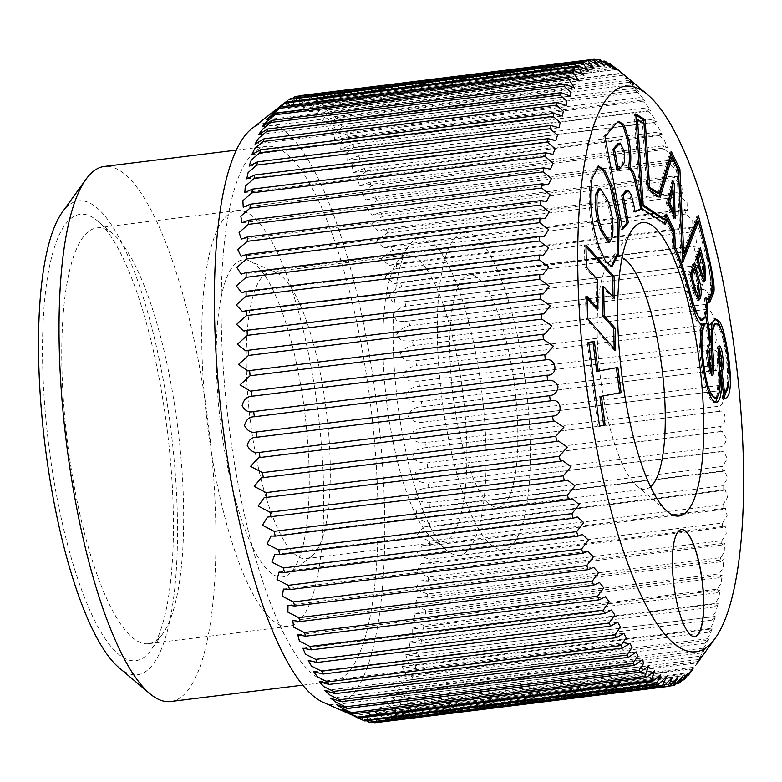 <?xml version="1.0" encoding="UTF-8"?>
<svg xmlns="http://www.w3.org/2000/svg" width="782" height="782" viewBox="0 0 782 782"><rect width="100%" height="100%" fill="white"/><g stroke="black" fill="none" stroke-linecap="round" stroke-linejoin="round"><path stroke-width="0.59" stroke-dasharray="3.91 2.93" d="M681.376 529.57A53.919 14.32 82.9 0 0 681.298 529.58A53.919 14.32 82.9 0 0 673.83 585.689A53.919 14.32 82.9 0 0 694.553 636.587A53.919 14.32 82.9 0 0 694.631 636.577M594.506 59.285L301.187 95.619L294.169 101.406L291.442 104.876L305.332 95.873L595.337 59.95M600.087 59.803L306.769 96.137L299.213 102.462L297.15 105.883L311.021 97.388L601.993 61.348M605.806 61.661L312.487 97.994L304.393 104.856L303.045 108.219L316.818 100.243L608.767 64.085M611.632 64.847L318.313 101.181L315.332 103.468L309.086 111.885L322.712 104.417L615.6 68.142M328.665 109.9L621.983 73.567L627.711 78.151L315.254 116.85L328.665 109.9A315.781 83.86 82.9 0 1 330.19 111.494L325.654 114.954L321.519 123.097L334.657 116.655L627.985 80.321L633.528 84.456L321.519 123.097M629.51 82.247L336.192 118.581L330.894 122.598L327.873 130.614L340.669 124.67L633.997 88.337L639.344 92.032L629.51 82.247A315.781 83.86 82.9 0 0 627.985 80.321C635.385 86.167 634.886 85.297 626.47 77.692L623.508 75.17A315.781 83.86 82.9 0 0 621.983 73.567C629.657 79.832 629.002 79.129 620.038 71.455L617.545 69.354A315.781 83.86 82.9 0 0 616.812 68.728M617.545 69.354L324.217 105.687L320.464 108.561L315.254 116.85M635.522 90.575L342.203 126.909L336.152 131.474L334.266 139.343L346.67 133.898L639.989 97.574L645.121 100.839L639.363 93.908L635.522 90.575A315.781 83.86 82.9 0 0 633.997 88.337M641.514 100.116L348.185 136.439L341.411 141.532L340.678 149.264L352.623 144.308L645.952 107.984L650.849 110.849L645.746 103.84L641.514 100.116A315.781 83.86 82.9 0 0 639.989 97.574M647.457 110.819L354.138 147.143L346.651 152.744L347.091 160.339L358.527 155.862L651.846 119.529L656.489 122.012L652.071 114.915L647.457 110.819A315.781 83.86 82.9 0 0 645.952 107.984M653.332 122.637L360.013 158.971L351.841 165.061L353.464 172.499L364.334 168.492L657.652 132.158L662.031 134.279L658.297 127.104L653.332 122.637A315.781 83.86 82.9 0 0 651.846 119.529M659.118 135.54L365.79 171.874L356.954 178.423L359.769 185.715L370.023 182.147L663.351 145.814L667.437 147.602L664.387 140.34L659.118 135.54A315.781 83.86 82.9 0 0 657.652 132.158M664.778 149.45L371.46 185.784L361.988 192.773L365.976 199.928L375.585 196.781L668.903 160.447L672.696 161.923L670.34 154.572L664.778 149.45A315.781 83.86 82.9 0 0 663.351 145.814M670.291 164.318L376.973 200.651L366.905 208.041L372.085 215.06L380.981 212.323L674.299 175.989L677.789 177.191L676.107 169.743L670.291 164.318A315.781 83.86 82.9 0 0 668.903 160.447M675.648 180.085L382.32 216.419L371.694 224.19L378.048 231.061L386.191 228.706L679.509 192.372L682.686 193.32L681.679 185.793L675.648 180.085A315.781 83.86 82.9 0 0 674.299 175.989M680.809 196.673L387.481 233.007L376.328 241.12L383.845 247.845L391.195 245.861L684.514 209.527L687.358 210.25L687.026 202.636L680.809 196.673A315.781 83.86 82.9 0 0 679.509 192.372M685.755 214.014L392.437 250.348L380.785 258.774L389.446 265.362L395.966 263.72L689.294 227.386L691.787 227.904L692.119 220.211L685.755 214.014A315.781 83.86 82.9 0 0 684.514 209.527M690.467 232.039L397.148 268.373C392.095 269.858 388.058 272.762 385.057 277.072L394.842 283.524L400.501 282.194L693.82 245.871L695.97 246.222L696.948 238.442L690.467 232.039A315.781 83.86 82.9 0 0 689.294 227.386M694.934 250.66L401.606 286.994C396.249 288.353 392.085 291.334 389.113 295.938L392.398 301.754L399.983 302.253L699.88 265.098L701.474 257.249L694.934 250.66A315.781 83.86 82.9 0 0 693.82 245.871M699.118 269.81L405.799 306.143C400.159 307.336 395.878 310.386 392.945 315.293L397.031 321.021L404.871 321.47L703.487 284.482L705.706 276.554C703.732 272.595 701.542 270.347 699.118 269.81A315.781 83.86 82.9 0 0 698.082 264.893M703.018 289.399L409.69 325.732C403.747 326.739 399.367 329.848 396.542 335.048L401.371 340.688L409.475 341.099L706.801 304.266L709.597 296.27C707.73 292.038 705.54 289.751 703.018 289.399A315.781 83.86 82.9 0 0 702.05 284.374M415.75 360.727L709.792 324.383L415.75 360.727A315.781 83.86 82.9 0 1 416.552 365.898C409.954 366.484 405.408 369.661 402.925 375.438L409.123 380.863L417.744 381.245L712.461 344.735L417.744 381.235M712.803 349.974L419.475 386.298C412.534 386.65 407.94 389.847 405.702 395.887C409.397 401.146 414.636 403.043 421.439 401.577L714.758 365.243C717.612 365.018 719.078 362.291 719.157 357.061C717.759 351.998 715.638 349.632 712.803 349.974A315.781 83.86 82.9 0 0 712.089 344.764C715.119 344.774 716.537 342.057 716.341 336.612C714.758 331.822 712.598 329.466 709.87 329.564A315.781 83.86 82.9 0 0 709.069 324.393C712.304 324.686 713.673 321.998 713.155 316.319C711.405 311.813 709.225 309.486 706.605 309.349A315.781 83.86 82.9 0 0 705.716 304.237M706.605 309.349L413.287 345.683C407.021 346.485 402.544 349.632 399.876 355.126L405.408 360.658L413.776 361.049M714.777 365.243L421.439 401.577A315.781 83.86 82.9 0 1 422.055 406.806L715.383 370.473A315.781 83.86 82.9 0 0 714.758 365.243M423.746 422.094L717.074 385.761C719.753 385.311 721.258 382.584 721.591 377.579C720.408 372.203 718.335 369.837 715.383 370.473L422.055 406.806C414.753 406.914 410.12 410.11 408.175 416.405C412.046 421.351 417.236 423.248 423.746 422.094A315.781 83.86 82.9 0 1 424.274 427.314L414.499 429.963L410.345 436.884C414.323 441.527 419.445 443.414 425.691 442.563L719.02 406.229C721.532 405.575 723.067 402.857 723.624 398.077C722.695 392.427 720.691 390.062 717.602 390.98A315.781 83.86 82.9 0 0 717.074 385.761M423.629 447.949L720.339 411.195L423.629 447.939L415.643 450.393L412.192 457.255C416.239 461.576 421.263 463.452 427.265 462.876L720.584 426.552C722.949 425.711 724.503 423.013 725.256 418.478C724.611 412.534 722.676 410.188 719.45 411.42A315.781 83.86 82.9 0 0 719.02 406.229M720.926 431.693L424.137 468.223L416.405 470.647L413.717 477.411C417.793 481.429 422.7 483.286 428.448 482.973L721.766 446.639C723.995 445.623 725.559 442.974 726.468 438.673L722.138 431.322L720.926 431.693A315.781 83.86 82.9 0 0 720.584 426.552M722.011 451.703L424.264 488.222L416.796 490.627L414.91 497.284C418.947 501.008 423.727 502.826 429.25 502.738L722.568 466.414L727.27 458.594L723.546 451.165L722.011 451.703A315.781 83.86 82.9 0 0 721.766 446.639M722.705 471.39L429.386 507.714L424.02 507.85L416.806 510.255L415.76 516.775C419.758 520.206 424.382 521.985 429.65 522.112L722.979 485.778L727.651 478.144L724.562 470.637L722.705 471.39A315.781 83.86 82.9 0 0 722.568 466.414M723.018 490.646L429.689 526.97L423.404 527.019L416.278 535.817L429.67 541.007L722.988 504.673L727.602 497.254L725.168 489.649L723.018 490.646A315.781 83.86 82.9 0 0 722.979 485.778M722.93 509.395L429.611 545.728L422.417 545.66L416.444 554.311L429.289 559.326L722.607 523.002L727.143 515.827L725.373 508.144L722.93 509.395A315.781 83.86 82.9 0 0 722.988 504.673M722.451 527.567L429.132 563.9L421.068 563.675L416.268 572.18L428.516 577.008L721.845 540.675L726.253 533.783L725.168 526.012L722.451 527.567A315.781 83.86 82.9 0 0 722.607 523.002M721.581 545.074L428.262 581.397L419.377 581.026L415.75 589.364L427.363 593.978L720.681 557.644L724.953 551.056L724.562 543.207L721.581 545.074A315.781 83.86 82.9 0 0 721.845 540.675M720.33 561.838L427.001 598.171L417.314 597.585L414.89 605.767L425.819 610.146L719.137 573.812L723.242 567.576L723.546 559.629L720.33 561.838A315.781 83.86 82.9 0 0 720.681 557.644M718.687 577.8L425.359 614.124L414.9 613.293L413.698 621.338L423.903 625.453L717.221 589.12L721.131 583.255L722.128 575.229L718.687 577.8A315.781 83.86 82.9 0 0 719.137 573.812M716.674 592.873L423.355 629.207L412.163 628.112L412.163 635.991L421.615 639.842L714.934 603.509L718.619 598.034L720.31 589.941L716.674 592.873A315.781 83.86 82.9 0 0 717.221 589.12M714.298 607.018L420.97 643.351L409.103 641.944L410.306 649.686L418.966 653.234L712.285 616.91L715.726 611.856L718.111 603.675L714.298 607.018A315.781 83.86 82.9 0 0 714.934 603.509M711.561 620.155L418.233 656.489L405.731 654.759L408.136 662.344L415.975 665.59L709.294 629.256L712.47 624.652L715.54 616.382L711.561 620.155A315.781 83.86 82.9 0 0 712.285 616.91M708.482 632.227L415.154 668.561L402.065 666.489L405.643 673.928L412.652 676.841L705.97 640.507L708.854 636.372L712.598 628.024L708.482 632.227A315.781 83.86 82.9 0 0 709.294 629.256M705.071 643.195L411.752 679.529L398.116 677.075L402.867 684.377L408.996 686.948L702.324 650.614L709.313 638.532L705.071 643.195A315.781 83.86 82.9 0 0 705.97 640.507M701.346 652.999L408.018 689.333L393.913 686.488L399.788 693.644L405.047 695.872L698.375 659.539L705.677 647.877L701.346 652.999A315.781 83.86 82.9 0 0 702.324 650.614M389.465 694.68L701.728 656L697.319 661.611L404.001 697.945L389.465 694.68L396.445 701.698L400.814 703.556L694.133 667.222L696.019 664.592C702.754 654.847 703.194 653.85 697.319 661.611A315.781 83.86 82.9 0 0 698.375 659.539M697.329 663.097L693.008 668.981L399.69 705.315L384.803 701.62L392.838 708.502L396.298 709.988L689.626 673.654M687.515 675.198L395.115 711.424L379.925 707.27L381.88 710.359L391.538 715.129L684.866 678.796M681.738 680.135L390.296 716.234L374.871 711.61L377.55 714.592L386.552 718.961L679.881 682.627M675.716 683.742L385.252 719.723L369.651 714.621L373.014 717.485L381.352 721.463L674.68 685.13M622.13 257.63A117.075 31.085 82.9 0 0 616.812 256.652A117.075 31.085 82.9 0 0 608.865 262.195A117.075 31.085 82.9 0 0 600.576 378.478A117.075 31.085 82.9 0 0 636.538 485.573A117.075 31.085 82.9 0 0 645.59 489.014A117.075 31.085 82.9 0 0 650.516 486.775M514.439 385.448A117.075 31.085 82.9 0 0 469.425 274.902A117.075 31.085 82.9 0 0 453.198 396.738A117.075 31.085 82.9 0 0 498.212 507.274A117.075 31.085 82.9 0 0 514.439 385.448M525.621 383.385A159.821 42.443 82.9 0 0 464.176 232.489A159.821 42.443 82.9 0 0 442.016 398.8A159.821 42.443 82.9 0 0 503.461 549.697A159.821 42.443 82.9 0 0 525.621 383.385M481.409 388.859A159.821 42.443 82.9 0 0 419.954 237.963A159.821 42.443 82.9 0 0 409.113 245.528A159.821 42.443 82.9 0 0 397.794 404.274A159.821 42.443 82.9 0 0 446.884 550.469A159.821 42.443 82.9 0 0 459.249 555.171A159.821 42.443 82.9 0 0 481.409 388.859M462.641 391.43A144.416 38.347 82.9 0 0 407.109 255.069A144.416 38.347 82.9 0 0 397.315 261.911A144.416 38.347 82.9 0 0 387.09 405.359A144.416 38.347 82.9 0 0 431.449 537.469A144.416 38.347 82.9 0 0 442.612 541.711A144.416 38.347 82.9 0 0 462.641 391.43M326.045 408.351A144.416 38.347 82.9 0 0 276.799 273.065A144.416 38.347 82.9 0 0 270.513 271.989A144.416 38.347 82.9 0 0 250.494 422.28A144.416 38.347 82.9 0 0 306.026 558.631A144.416 38.347 82.9 0 0 311.852 556.061A144.416 38.347 82.9 0 0 326.045 408.351M304.55 410.765A159.821 42.443 82.9 0 0 250.045 261.061A159.821 42.443 82.9 0 0 220.935 426.18A159.821 42.443 82.9 0 0 288.832 574.232A159.821 42.443 82.9 0 0 304.55 410.765M317.541 408.37A209.498 55.63 82.9 0 0 236.985 210.563A209.498 55.63 82.9 0 0 207.944 428.575A209.498 55.63 82.9 0 0 288.49 626.382A209.498 55.63 82.9 0 0 317.541 408.37M177.524 425.711A209.498 55.63 82.9 0 0 113.175 234.072A209.498 55.63 82.9 0 0 96.978 227.914A209.498 55.63 82.9 0 0 67.926 445.916A209.498 55.63 82.9 0 0 148.482 643.723A209.498 55.63 82.9 0 0 162.695 633.801A209.498 55.63 82.9 0 0 177.524 425.711M166.82 426.796A224.903 59.725 82.9 0 0 97.74 221.062A224.903 59.725 82.9 0 0 49.158 448.487A224.903 59.725 82.9 0 0 150.887 650.184A224.903 59.725 82.9 0 0 166.82 426.796M118.874 667.574A238.764 63.401 82.9 0 0 170.447 426.131A238.764 63.401 82.9 0 0 62.443 212M170.603 701.522A269.575 71.582 82.9 0 0 207.983 420.99A269.575 71.582 82.9 0 0 104.329 166.458M229.077 426.913A269.575 71.582 82.9 0 0 332.721 681.435A269.575 71.582 82.9 0 0 370.101 400.912A269.575 71.582 82.9 0 0 266.447 146.381A269.575 71.582 82.9 0 0 229.077 426.913M322.839 702.187A292.673 77.721 82.9 0 0 376.142 399.798A292.673 77.721 82.9 0 0 251.804 128.668M426.131 447.754A315.781 83.86 82.9 0 0 425.691 442.563M427.598 468.017A315.781 83.86 82.9 0 0 427.265 462.876M428.692 488.036A315.781 83.86 82.9 0 0 428.448 482.973M429.386 507.714A315.781 83.86 82.9 0 0 429.25 502.738M429.689 526.97A315.781 83.86 82.9 0 0 429.65 522.112M429.611 545.728A315.781 83.86 82.9 0 0 429.67 541.007M429.132 563.9A315.781 83.86 82.9 0 0 429.289 559.326M428.262 581.397A315.781 83.86 82.9 0 0 428.516 577.008M427.001 598.171A315.781 83.86 82.9 0 0 427.363 593.978M425.359 614.124A315.781 83.86 82.9 0 0 425.819 610.146M423.355 629.207A315.781 83.86 82.9 0 0 423.903 625.453M420.97 643.351A315.781 83.86 82.9 0 0 421.615 639.842M418.233 656.489A315.781 83.86 82.9 0 0 418.966 653.234M415.154 668.561A315.781 83.86 82.9 0 0 415.975 665.59M411.752 679.529A315.781 83.86 82.9 0 0 412.652 676.841M408.018 689.333A315.781 83.86 82.9 0 0 408.996 686.948M404.001 697.945A315.781 83.86 82.9 0 0 405.047 695.872M399.69 705.315A315.781 83.86 82.9 0 0 400.814 703.556M395.115 711.424A315.781 83.86 82.9 0 0 396.298 709.988M390.296 716.234A315.781 83.86 82.9 0 0 391.538 715.129M385.252 719.723A315.781 83.86 82.9 0 0 386.552 718.961M669.5 686.029L380.003 721.894A315.781 83.86 82.9 0 0 381.352 721.463M380.003 721.894L364.295 716.292L368.214 718.99L375.976 722.636M374.578 722.715L358.821 716.615L370.424 722.46M368.987 722.197L353.405 715.628L364.744 720.945L353.259 715.589L666.567 676.782M693.008 668.981A315.781 83.86 82.9 0 0 694.133 667.222M422.749 427.461L718.15 390.873L424.274 427.314M301.187 95.619A315.781 83.86 82.9 0 0 299.789 95.697L285.938 105.199L295.752 96.44M306.769 96.137A315.781 83.86 82.9 0 0 305.332 95.873M312.487 97.994A315.781 83.86 82.9 0 0 311.021 97.388M318.313 101.181A315.781 83.86 82.9 0 0 316.818 100.243M324.217 105.687A315.781 83.86 82.9 0 0 322.712 104.417M623.508 75.17L330.19 111.494M336.192 118.581A315.781 83.86 82.9 0 0 334.657 116.655M342.203 126.909A315.781 83.86 82.9 0 0 340.669 124.67M348.185 136.439A315.781 83.86 82.9 0 0 346.67 133.898M354.138 147.143A315.781 83.86 82.9 0 0 352.623 144.308M360.013 158.971A315.781 83.86 82.9 0 0 358.527 155.862M365.79 171.874A315.781 83.86 82.9 0 0 364.334 168.492M371.46 185.784A315.781 83.86 82.9 0 0 370.023 182.147M376.973 200.651A315.781 83.86 82.9 0 0 375.585 196.781M382.32 216.419A315.781 83.86 82.9 0 0 380.981 212.323M387.481 233.007A315.781 83.86 82.9 0 0 386.191 228.706M392.437 250.348A315.781 83.86 82.9 0 0 391.195 245.861M397.148 268.373A315.781 83.86 82.9 0 0 395.966 263.72M401.606 286.994A315.781 83.86 82.9 0 0 400.501 282.194M405.799 306.143A315.781 83.86 82.9 0 0 404.753 301.217M409.69 325.732A315.781 83.86 82.9 0 0 408.732 320.708M413.287 345.683A315.781 83.86 82.9 0 0 412.397 340.571M709.87 329.564L416.552 365.898M419.475 386.298A315.781 83.86 82.9 0 0 418.761 381.098M276.574 109.099L275.645 109.851L588.875 71.054M285.469 102.1L289.203 99.373M294.403 96.87L280.777 106.821L290.513 98.61L280.67 106.86L594.056 68.044M705.687 314.99L705.647 302.214L706.361 302.126M705.647 302.214L708.14 302.654M708.942 302.927L707.475 303.113L708.121 302.683M705.452 313.201L706.068 313.123M710.652 338.283L709.176 338.469L709.225 342.594L706.762 323.425M709.176 338.469L710.457 324.071L713.722 318.919L714.494 318.968M728.941 380.805L727.094 357.13L720.73 327.912M719.616 390.648L719.284 372.545L722.617 398.928L724.093 398.742M722.617 398.928L724.054 398.468M692.881 307.189L691.415 307.375C694.846 319.164 697.964 324.784 700.76 324.227C698.414 327.824 698.522 341.099 701.112 364.05C704.729 388.957 709.313 401.86 714.846 402.759L715.54 402.574M701.767 324.207L701.268 324.168M691.415 307.375L687.916 294.012A163.018 43.293 82.9 0 0 672.716 248.158L674.192 247.972M665.384 219.762L672.051 233.417L672.716 248.158M672.051 233.417L673.527 233.232M635.834 115.032L634.29 114.064L640.556 208.843L664.104 224.317L664.377 223.349M664.104 224.317L665.58 224.141M640.556 208.843L642.022 208.657M634.29 114.064L635.756 113.889M648.249 187.709L643.869 123.448M670.809 153.722L669.92 151.904L657.818 193.467M669.92 151.904L671.396 151.718M697.515 218.1L696.957 215.92L682.305 253.573M696.957 215.92L698.424 215.744M712.148 289.301L706.41 252.83L698.453 221.765M697.075 221.941L706.048 256.3C710.603 270.914 711.786 283.612 709.597 294.413L711.073 294.228M709.597 294.413L706.889 299.467M706.117 299.369L704.474 298.069L705.951 297.883M706.048 256.3L707.524 256.125M670.399 157.358L676.987 170.838L681.21 262.684L682.539 259.272M681.21 262.684L682.686 262.498M676.987 170.838L678.453 170.652M641.797 205.265L636.049 119.666L642.521 123.703L646.909 189.889L658.815 197.318L659.089 196.39M658.815 197.318L660.291 197.142M646.909 189.889L648.376 189.713M642.521 123.703L643.997 123.517M665.814 215.94L665.013 214.288L663.175 219.312M665.013 214.288L666.489 214.112M692.793 306.857L688.571 291.882A163.018 43.293 82.9 0 0 674.025 247.835L673.146 232.45M704.474 298.069C705.52 307.394 705.11 313.973 703.253 317.805L704.729 317.619M703.253 317.805L700.809 320.503M718.854 366.611C718.023 355.36 717.905 350.16 718.502 350.991L719.978 358.684C720.603 363.454 720.535 365.966 719.772 366.211L719.323 366.553M710.017 348.821C710.73 361.538 710.828 368.625 710.32 370.082C709.118 369.72 708.306 365.693 707.906 357.99L707.798 354.07M708.56 391.733L701.953 362.095L700.555 337.208M718.844 346.69L717.925 346.094C716.771 348.42 716.85 357.003 718.15 371.851C719.43 386.631 718.306 395.438 714.787 398.273L716.263 398.087M714.64 323.513C719.919 326.28 723.741 337.658 726.116 357.667C728.834 377.833 727.866 389.895 723.223 393.845L720.476 372.398M712.109 363.913L711.239 348.674M705.745 323.553L708.512 345.204C706.107 346.582 705.618 352.281 707.065 362.301C708.033 370.345 709.401 374.832 711.18 375.751L711.776 375.096M711.151 375.751L712.588 375.575L711.151 375.751M708.512 345.204L709.988 345.028M698.131 299.985L697.427 300.435L693.908 294.061L688.756 274.365L690.232 274.179M688.756 274.365L693.175 262.781L694.641 262.605M693.175 262.781L693.742 264.971M694.68 268.558L698.316 282.488L699.763 292.761M697.006 296.055L697.808 295.068L697.202 283.514L693.341 268.725M690.496 276.173L695.501 294.315M703.507 281.041L702.803 281.549L699.636 275.714L695.003 257.982L696.479 257.796M695.003 257.982L698.834 247.933L700.301 247.757M698.834 247.933L699.401 250.123M700.379 253.847L704.719 272.977M702.236 276.584L702.832 275.86L702.236 266.408L699 254.023M696.791 259.82L700.995 275.078M673.585 215.099L673.673 218.471L675.149 218.295M673.673 218.471L666.274 203.33L667.75 203.144M666.274 203.33L671.758 181.756L673.234 181.571M671.758 181.756L672.696 183.672M672.139 210.954L671.611 190.085M672.931 189.918L673.478 210.788M616.939 170.241L621.758 164.543C623.489 162.343 623.684 157.661 622.345 150.496L618.67 143.194M635.072 211.492L633.694 212.166L632.53 206.165L634.007 205.989M632.53 206.165L629.813 195.148L626.675 190.358M622.433 228.158L621.201 229.615L622.668 229.429M621.201 229.615L603.538 136.86L605.004 136.674M603.538 136.86L614.789 123.566L618.523 121.66M630.018 167.964L628.581 168.14M633.694 212.166L635.17 211.981M608.161 242.303L611.016 236.838C612.355 224.727 610.781 212.616 606.294 200.515L598.748 188.442M611.289 266.457L610.566 266.633L604.378 262.009L597.761 247.591C589.794 224.248 587.399 201.316 590.576 178.814L597.135 166.204L597.888 166.204M614.153 348.635L614.193 350.522L615.669 350.336M614.193 350.522L586.041 318.802L587.507 318.626M587.038 296.398L585.571 296.583L586.041 318.802M585.571 296.583L587.077 298.284M596.519 308.919L595.894 279.633L597.37 279.457M595.894 279.633L584.946 267.307L586.422 267.121M584.946 267.307L584.477 245.079L585.953 244.893M584.477 245.079L585.992 246.78M613.068 297.131L613.108 299.017L614.574 298.832M613.108 299.017L602.16 286.681M599.481 426.024L598.015 426.298L587.292 342.584L594.379 341.363M596.705 371.274L617.868 367.462M598.015 426.298L599.491 426.112M587.292 342.584L588.768 342.399M701.112 364.05L702.588 363.865M687.916 294.012L689.392 293.827M719.978 358.684L721.454 358.498M719.772 366.211L721.248 366.025M718.15 371.851L719.626 371.665M717.925 346.094L719.401 345.908M726.116 357.667L727.592 357.482M707.065 362.301L708.541 362.115M693.908 294.061L695.384 293.885M697.808 295.068L699.284 294.892M697.202 283.514L698.678 283.328M699.636 275.714L701.112 275.538M702.832 275.86L704.308 275.675M702.236 266.408L703.712 266.222M622.345 150.496L623.821 150.31M621.758 164.543L623.234 164.367M614.789 123.566L616.265 123.38M611.016 236.838L612.482 236.663M606.294 200.515L607.761 200.339M590.576 178.814L592.052 178.628M597.761 247.591L599.227 247.415M291.442 104.876L604.877 66.05M297.15 105.883L610.468 67.076M303.045 108.219L616.157 69.442M309.086 111.885L621.915 73.137M327.873 130.614L639.344 92.032M334.266 139.343L645.121 100.839M340.678 149.264L650.849 110.849M347.091 160.33L656.489 122.012M353.464 172.499L662.031 134.279M359.769 185.705L667.437 147.602M365.976 199.909L672.696 161.923M372.085 215.04L677.789 177.172M378.048 231.032L682.676 193.301M383.845 247.826L687.349 210.231M389.446 265.342L691.787 227.894M394.832 283.504L695.97 246.203M399.983 302.233L699.87 265.088M404.871 321.461L703.487 284.472M409.475 341.089L706.801 304.257M469.425 274.902L616.812 256.652M419.954 237.963L464.176 232.489M397.315 261.911L409.113 245.528M270.513 271.989L407.109 255.069M276.799 273.065L250.045 261.061M96.978 227.914L236.985 210.563M113.175 234.072L97.74 221.062M302.683 685.159L332.721 681.435M608.865 262.195L632.472 229.429M636.538 485.573L667.417 511.594M236.408 150.105L266.447 146.381M162.695 633.801L150.887 650.184M148.482 643.723L288.49 626.382M311.852 556.061L288.832 574.232M306.026 558.631L442.612 541.711M431.449 537.469L446.884 550.469M459.249 555.171L503.461 549.697M498.212 507.274L645.59 489.014M364.295 716.292L677.74 677.466M369.651 714.621L683.038 675.804M374.871 711.61L688.101 672.813M379.925 707.27L692.92 668.502M384.803 701.62L697.466 662.892M393.913 686.488L705.677 647.877M398.116 677.085L709.313 638.532M402.065 666.489L712.598 628.024M405.731 654.759L715.54 616.392M409.103 641.954L718.111 603.675M412.163 628.112L720.31 589.941M414.9 613.303L722.128 575.249M417.314 597.585L723.546 559.658M419.377 581.026L724.562 543.226M421.068 563.705L725.168 526.042M422.417 545.68L725.373 508.163M423.404 527.048L725.168 489.669M424.02 507.87L724.562 470.647M424.264 488.242L723.546 451.165M424.137 468.242L722.138 431.322M285.948 105.199L599.393 66.372M270.895 114.152L583.88 75.385M266.437 119.754L579.091 81.025M262.293 126.625L574.535 87.946M258.471 134.739L570.215 96.118M254.991 144.054L566.168 105.511M251.872 154.543L562.405 116.078M249.126 166.155L558.934 127.789M246.77 178.843L555.777 140.565M244.805 192.548L552.942 154.377M243.241 207.21L550.45 169.156M242.097 222.772L548.309 184.845M241.364 239.165L546.53 201.365M241.042 256.32L545.113 218.657M241.139 274.159L544.067 236.633M242.137 292.556L542.991 255.284M243.104 311.529L542.698 274.423M244.443 330.962L542.816 294.003M246.144 350.776L543.343 313.963M248.207 370.863L544.546 334.158M250.377 391.195L545.777 354.608M253.3 411.586L547.371 375.155M254.287 416.757L547.674 380.414M256.252 437.314L550.958 400.804M258.559 457.714L554.585 421.048M261.608 477.822L558.534 441.048M264.648 497.645L562.444 460.764M267.962 517.068L566.96 480.031M271.53 535.993L571.769 498.808M275.323 554.35L577.214 516.961M279.018 572.101L582.502 534.517M283.387 589.071L587.996 551.339M287.991 605.229L593.665 567.37M292.8 620.527L599.501 582.531M297.795 634.876L605.463 596.764M302.966 648.229L611.524 610.009M308.284 660.526L617.672 622.208M313.719 671.709L623.87 633.293M319.261 681.748L630.096 643.244M324.882 690.574L636.333 651.993M330.551 698.17L642.53 659.519M336.25 704.484L648.689 665.785M341.949 709.509L654.759 670.77M347.619 713.223L660.731 674.436M358.821 716.615L672.246 677.789M715.198 318.743L713.722 318.919M717.954 346.084L719.43 345.908M720.427 371.196L721.894 371.01M698.903 300.259L697.427 300.435M704.279 281.364L702.803 281.549M619.256 121.484L617.78 121.66M598.611 166.028L597.135 166.204M612.032 266.457L610.566 266.633"/><path stroke-width="1.17" d="M702.177 580.469A53.919 14.32 82.9 0 0 681.454 529.561A53.919 14.32 82.9 0 0 673.976 585.669A53.919 14.32 82.9 0 0 694.709 636.577A53.919 14.32 82.9 0 0 702.177 580.469M694.631 636.577A53.919 14.32 82.9 0 0 702.031 580.488A53.919 14.32 82.9 0 0 681.376 529.57M595.337 59.95L598.65 59.54L604.877 66.05L594.506 59.285A315.781 83.86 82.9 0 0 593.108 59.364L599.393 66.372L589.081 60.106A315.781 83.86 82.9 0 0 587.722 60.537L594.056 68.044L583.831 62.277A315.781 83.86 82.9 0 0 582.531 63.039L588.875 71.054L578.788 65.766A315.781 83.86 82.9 0 0 577.536 66.871L583.88 75.385L573.968 70.576A315.781 83.86 82.9 0 0 572.776 72.012L579.091 81.025L569.394 76.685A315.781 83.86 82.9 0 0 568.27 78.444L574.535 87.946L565.083 84.055A315.781 83.86 82.9 0 0 564.027 86.128L570.391 91.856L570.215 96.118L561.056 92.667A315.781 83.86 82.9 0 0 560.078 95.052L566.696 100.956L566.168 105.511L557.331 102.471A315.781 83.86 82.9 0 0 556.432 105.159L563.304 111.24L562.405 116.078L553.92 113.439A315.781 83.86 82.9 0 0 553.109 116.41L560.235 122.657L558.934 127.789L550.841 125.511A315.781 83.86 82.9 0 0 550.117 128.766L557.507 135.159L555.777 140.565L548.104 138.649A315.781 83.86 82.9 0 0 547.468 142.158L555.122 148.697L552.942 154.377L545.728 152.793A315.781 83.86 82.9 0 0 545.181 156.547L553.089 163.203L550.45 169.156L543.715 167.876A315.781 83.86 82.9 0 0 543.265 171.854L551.427 178.619L548.309 184.845L542.082 183.829A315.781 83.86 82.9 0 0 541.721 188.022L550.137 194.874L546.53 201.365L540.821 200.603A315.781 83.86 82.9 0 0 540.567 204.992L549.228 211.902L545.113 218.657L539.951 218.1A315.781 83.86 82.9 0 0 539.795 222.675L548.7 229.634L544.067 236.643L539.472 236.272A315.781 83.86 82.9 0 0 539.414 240.993L548.553 247.982L543.402 255.245L539.385 255.03A315.781 83.86 82.9 0 0 539.424 259.888L548.788 266.877L543.119 274.374L539.697 274.287A315.781 83.86 82.9 0 0 539.834 279.262L549.404 286.232L543.216 293.964L540.391 293.964A315.781 83.86 82.9 0 0 540.636 299.027L550.391 305.967L543.686 313.924L541.476 313.983A315.781 83.86 82.9 0 0 541.818 319.124L551.76 325.986L544.546 334.168L542.952 334.246A315.781 83.86 82.9 0 0 543.392 339.437L553.48 346.201L545.777 354.608L544.8 354.686A315.781 83.86 82.9 0 0 545.337 359.906C556.686 357.169 558.817 375.995 547.019 375.194A315.781 83.86 82.9 0 0 547.644 380.423L547.674 380.414M601.993 61.348L604.339 61.055L610.468 67.076L600.087 59.803A315.781 83.86 82.9 0 0 598.65 59.54M608.767 64.085L610.136 63.909L616.157 69.442M615.6 68.142L616.03 68.083C623.958 74.779 623.166 74.261 613.635 66.519L611.632 64.847A315.781 83.86 82.9 0 0 610.136 63.909C618.327 71.045 617.379 70.703 607.301 62.892L605.806 61.661A315.781 83.86 82.9 0 0 604.339 61.055M647.692 94.749A284.98 75.678 82.9 0 0 586.138 382.926A284.98 75.678 82.9 0 0 715.041 638.493A284.98 75.678 82.9 0 0 735.227 355.439A284.98 75.678 82.9 0 0 647.692 94.749L616.812 68.728A315.781 83.86 82.9 0 0 616.03 68.083L621.915 73.137M547.371 375.155L253.7 411.528A315.781 83.86 82.9 0 0 254.326 416.757L547.644 380.423C552.6 379.681 556.051 381.802 557.986 386.777C557.371 392.095 554.585 395.066 549.599 395.702A315.781 83.86 82.9 0 0 550.313 400.902C561.456 396.973 564.233 415.672 552.532 416.102A315.781 83.86 82.9 0 0 553.333 421.273L554.585 421.048L563.851 427.236L555.797 436.317A315.781 83.86 82.9 0 0 556.686 441.429L558.534 441.038L567.263 447.148L559.384 456.268A315.781 83.86 82.9 0 0 560.352 461.292L562.786 460.715L570.968 466.737L563.284 475.857A315.781 83.86 82.9 0 0 564.321 480.783L567.331 479.982L574.956 485.915L567.468 495.006A315.781 83.86 82.9 0 0 568.582 499.806L572.15 498.75L579.208 504.595L571.935 513.627A315.781 83.86 82.9 0 0 573.108 518.28L577.204 516.951L583.714 522.689L576.647 531.652A315.781 83.86 82.9 0 0 577.888 536.139L582.502 534.507L588.445 540.137L581.593 548.993A315.781 83.86 82.9 0 0 582.893 553.294L587.996 551.339L593.382 556.843L586.754 565.582A315.781 83.86 82.9 0 0 588.103 569.677L593.665 567.37L598.504 572.747L592.111 581.349A315.781 83.86 82.9 0 0 593.499 585.219L599.501 582.531L603.802 587.771L597.624 596.216A315.781 83.86 82.9 0 0 599.051 599.853L605.463 596.774L609.237 601.847L603.284 610.126A315.781 83.86 82.9 0 0 604.75 613.508L611.524 610.019L614.799 614.926L609.07 623.029A315.781 83.86 82.9 0 0 610.556 626.138L617.672 622.218L620.458 626.939L614.945 634.857A315.781 83.86 82.9 0 0 616.451 637.692L623.87 633.312L626.196 637.848L620.888 645.561A315.781 83.86 82.9 0 0 622.413 648.102L630.096 643.263L631.973 647.604L626.881 655.091A315.781 83.86 82.9 0 0 628.415 657.33L636.333 652.012L637.78 656.166L632.892 663.419A315.781 83.86 82.9 0 0 634.417 665.345L642.54 659.539L643.586 663.498L638.894 670.506A315.781 83.86 82.9 0 0 640.419 672.1L648.689 665.805L644.857 676.313A315.781 83.86 82.9 0 0 646.372 677.583L654.759 670.78L650.771 680.819A315.781 83.86 82.9 0 0 652.266 681.757L660.731 674.446L656.597 684.006A315.781 83.86 82.9 0 0 658.063 684.612L666.567 676.782L662.315 685.863A315.781 83.86 82.9 0 0 663.752 686.127L672.246 677.789L667.896 686.381A315.781 83.86 82.9 0 0 669.294 686.303L677.74 677.466L673.322 685.56A315.781 83.86 82.9 0 0 674.68 685.13L683.038 675.804L678.571 683.39A315.781 83.86 82.9 0 0 679.881 682.627L688.101 672.813L683.615 679.9A315.781 83.86 82.9 0 0 684.866 678.796L686 677.241C693.771 667.075 694.582 666.362 688.434 675.091A315.781 83.86 82.9 0 0 689.626 673.654L693.008 668.981M650.516 486.775A117.075 31.085 82.9 0 0 661.826 367.188A117.075 31.085 82.9 0 0 622.13 257.63M236.408 150.105L104.329 166.458A269.575 71.582 82.9 0 0 86.04 179.234L62.443 212A238.764 63.401 82.9 0 0 45.532 449.161A238.764 63.401 82.9 0 0 118.874 667.574L149.753 693.595A269.575 71.582 82.9 0 0 170.603 701.522L302.683 685.159M86.04 179.234A269.575 71.582 82.9 0 0 66.949 446.991A269.575 71.582 82.9 0 0 149.753 693.595M578.788 65.766L285.469 102.1L251.804 128.668A292.673 77.721 82.9 0 0 223.026 428.028A292.673 77.721 82.9 0 0 322.839 702.187L358.938 718.091L652.266 681.757M667.896 686.381L374.578 722.715A315.781 83.86 82.9 0 0 375.976 722.636L669.294 686.303M662.315 685.863L368.987 722.197A315.781 83.86 82.9 0 0 370.424 722.46L663.752 686.127M656.597 684.006L363.278 720.339A315.781 83.86 82.9 0 0 364.744 720.945L658.063 684.612M363.278 720.339L355.976 717.065M650.771 680.819L357.442 717.153A315.781 83.86 82.9 0 0 358.938 718.091M357.442 717.153L341.949 709.518L353.053 713.917L646.372 677.583M644.857 676.313L351.538 712.646A315.781 83.86 82.9 0 0 353.053 713.917M351.538 712.646L342.252 708.277L336.25 704.494L347.091 708.433L640.419 672.1M638.894 670.506L345.566 706.83A315.781 83.86 82.9 0 0 347.091 708.433M345.566 706.83L336.113 702.314L330.551 698.17L341.099 701.679L634.417 665.345M632.892 663.419L339.564 699.753A315.781 83.86 82.9 0 0 341.099 701.679M339.564 699.753L329.955 695.081L324.882 690.574L335.087 693.663L628.415 657.33M626.881 655.091L333.562 691.425A315.781 83.86 82.9 0 0 335.087 693.663M333.562 691.425L323.777 686.616L319.261 681.748L329.095 684.426L622.413 648.102M620.888 645.561L327.57 681.884A315.781 83.86 82.9 0 0 329.095 684.426M327.57 681.884L317.609 676.938L313.719 671.709L323.132 674.016L616.451 637.692M614.945 634.857L321.627 671.181A315.781 83.86 82.9 0 0 323.132 674.016M321.627 671.181L311.48 666.098L308.284 660.526L317.238 662.471L610.556 626.138M609.07 623.029L315.742 659.363A315.781 83.86 82.9 0 0 317.238 662.471M315.742 659.363L305.41 654.153L302.966 648.229L311.432 649.842L604.75 613.508M603.284 610.126L309.965 646.46A315.781 83.86 82.9 0 0 311.432 649.842M309.965 646.46L299.438 641.132L297.795 634.876L305.733 636.186L599.051 599.853M597.624 596.216L304.306 632.55A315.781 83.86 82.9 0 0 305.733 636.186M304.306 632.55L293.592 627.105L292.8 620.517L300.171 621.553L593.499 585.219M592.111 581.349L298.783 617.682A315.781 83.86 82.9 0 0 300.171 621.553M298.783 617.682L287.884 612.13L287.991 605.229L294.775 606.011L588.103 569.677M586.754 565.582L293.436 601.915A315.781 83.86 82.9 0 0 294.775 606.011M293.436 601.915L282.351 596.255L283.387 589.071L289.565 589.628L582.893 553.294M581.593 548.993L288.275 585.327A315.781 83.86 82.9 0 0 289.565 589.628M288.275 585.327L277.014 579.57L279.018 572.101L284.56 572.473L577.888 536.139M576.647 531.652L283.328 567.986A315.781 83.86 82.9 0 0 284.56 572.473M283.328 567.986L271.892 562.121L274.893 554.399L279.79 554.614L573.108 518.28M571.935 513.627L278.607 549.961A315.781 83.86 82.9 0 0 279.79 554.614M278.607 549.961L267.033 544.008L271.031 536.051L275.264 536.129L568.582 499.806M567.468 495.006L274.15 531.34A315.781 83.86 82.9 0 0 275.264 536.129M274.15 531.34L262.439 525.279L267.454 517.117L564.321 480.783M563.284 475.857L269.966 512.19A315.781 83.86 82.9 0 0 271.002 517.107M269.966 512.19L258.158 506.052L264.169 497.694L560.352 461.292M559.384 456.268L266.066 492.601A315.781 83.86 82.9 0 0 267.033 497.626M266.066 492.601L254.199 486.375L261.208 477.87L556.686 441.429M555.797 436.317L262.478 472.651A315.781 83.86 82.9 0 0 263.358 477.763M262.478 472.651L250.592 466.365L258.559 457.705L553.333 421.273M552.532 416.102L259.213 452.436A315.781 83.86 82.9 0 0 260.005 457.607M259.213 452.436C254.267 453.316 250.279 451.028 247.259 445.574C248.627 439.797 251.872 437.011 256.995 437.236L550.958 400.804M256.252 437.314L256.995 437.236A315.781 83.86 82.9 0 1 256.281 432.026C251.345 433.15 247.425 431.009 244.531 425.603C245.988 419.709 249.253 416.757 254.326 416.757L254.287 416.757M692.92 668.502L688.434 675.091L687.515 675.198M699.362 362.046A147.876 39.266 82.9 0 0 632.472 229.429A147.876 39.266 82.9 0 0 621.993 376.318A147.876 39.266 82.9 0 0 667.417 511.594A147.876 39.266 82.9 0 0 699.362 362.046M615.669 350.336L587.507 318.626L587.038 296.398L597.995 308.734L597.37 279.457L586.422 267.121L585.953 244.893L614.105 276.613L614.574 298.832L603.626 286.505L604.251 315.781L615.199 328.117L615.669 350.336M634.007 205.989L631.289 194.962L628.151 190.182L623.225 195.48L628.405 222.665L622.668 229.429L605.004 136.674L616.265 123.38L619.256 121.484L624.349 125.433L628.972 140.369C631.045 151.229 631.367 160.339 629.93 167.71L630.018 167.964C632.931 169.586 635.414 175.725 637.428 186.39L641.963 208.677L635.17 211.981L634.007 205.989M708.121 302.683L709.616 302.478L713.311 293.817C715.286 290.073 713.477 276.349 707.886 252.645L698.424 215.744L683.771 253.388L679.89 169.117L671.396 151.718L659.285 193.281L649.715 187.524L645.101 119.714L635.756 113.889L642.022 208.657L665.58 224.141L666.851 219.576L673.527 233.232L674.192 247.972A163.018 43.293 82.9 0 1 689.392 293.827L692.881 307.189C696.322 318.978 699.44 324.598 702.236 324.051C699.88 327.638 699.998 340.913 702.588 363.865C706.205 388.781 710.789 401.684 716.322 402.574C720.808 401.107 722.294 391.254 720.769 372.994L724.093 398.742C727.778 398.058 733.34 394.226 728.57 356.944C725.285 336.074 722.109 324.1 719.029 321.011L715.198 318.743L711.923 323.885L710.691 342.408L706.928 313.015L707.124 302.038L709.616 302.478L708.942 302.927M701.767 324.207L701.268 324.168M592.052 178.628L598.611 166.028L604.779 170.613L611.328 184.796L619.168 219.693L618.582 253.964L612.032 266.457L605.855 261.833L599.227 247.415C591.27 224.063 588.875 201.13 592.052 178.628M594.379 341.363L598.181 371.098L617.868 367.462L621.094 392.632L601.407 396.259L605.102 425.076L599.491 426.112L588.768 342.399L594.379 341.363M705.452 279.917L704.279 281.364L701.112 275.538L696.479 257.796L700.301 247.757L704.934 265.489L705.452 279.917L703.986 280.093L703.507 281.041M705.951 297.883C706.987 307.209 706.586 313.787 704.729 317.619L702.285 320.317L697.749 315.517L692.93 302.37L690.047 291.696A163.018 43.293 82.9 0 0 675.501 247.65L674.524 230.553L666.489 214.112L664.651 219.126L643.185 205.021L637.516 119.48L643.997 123.517L648.376 189.713L660.291 197.142L671.875 157.172L678.453 170.652L682.686 262.498L698.541 221.756L707.524 256.125C712.07 270.728 713.252 283.436 711.073 294.228L708.365 299.291L705.951 297.883M700.281 298.529L698.903 300.259L695.384 293.885L690.232 274.179L694.641 262.605L699.792 282.302C701.493 288.187 701.659 293.592 700.281 298.529L698.815 298.714L698.131 299.985M675.149 218.295L667.75 203.144L673.234 181.571L674.24 183.643L675.149 218.295M549.599 395.702L256.281 432.026M544.8 354.686L251.481 391.02A315.781 83.86 82.9 0 0 252.009 396.239L545.337 359.906M542.952 334.246L249.634 370.58A315.781 83.86 82.9 0 0 250.064 375.771L543.392 339.437M541.476 313.983L248.158 350.307A315.781 83.86 82.9 0 0 248.5 355.448L541.818 319.124M540.391 293.964L247.073 330.297A315.781 83.86 82.9 0 0 247.308 335.361L540.636 299.027M539.697 274.287L246.369 310.61A315.781 83.86 82.9 0 0 246.516 315.586L539.834 279.262M539.385 255.03L246.066 291.354A315.781 83.86 82.9 0 0 246.105 296.222L539.424 259.888M539.472 236.272L246.154 272.605A315.781 83.86 82.9 0 0 246.095 277.327L539.414 240.993M539.951 218.1L246.633 254.433A315.781 83.86 82.9 0 0 246.467 258.998L539.795 222.675M540.821 200.603L247.503 236.926A315.781 83.86 82.9 0 0 247.239 241.325L540.567 204.992M542.082 183.829L248.754 220.162A315.781 83.86 82.9 0 0 248.402 224.356L541.721 188.022M543.715 167.876L250.396 204.2A315.781 83.86 82.9 0 0 249.937 208.188L543.265 171.854M545.728 152.793L252.41 189.127A315.781 83.86 82.9 0 0 251.863 192.88L545.181 156.547M548.104 138.649L254.785 174.982A315.781 83.86 82.9 0 0 254.15 178.492L547.468 142.158M550.841 125.511L257.522 161.845A315.781 83.86 82.9 0 0 256.789 165.09L550.117 128.766M553.92 113.439L260.602 149.773A315.781 83.86 82.9 0 0 259.78 152.744L553.109 116.41M557.331 102.471L264.013 138.805A315.781 83.86 82.9 0 0 263.114 141.493L556.432 105.159M561.056 92.667L267.737 129.001A315.781 83.86 82.9 0 0 266.76 131.386L560.078 95.052M565.083 84.055L271.765 120.389A315.781 83.86 82.9 0 0 270.709 122.461L564.027 86.128M569.394 76.685L276.075 113.019A315.781 83.86 82.9 0 0 274.951 114.778L568.27 78.444M573.968 70.576L280.65 106.909A315.781 83.86 82.9 0 0 279.457 108.346L572.776 72.012M285.469 102.1A315.781 83.86 82.9 0 0 284.218 103.204L577.536 66.871M583.831 62.277L290.513 98.61A315.781 83.86 82.9 0 0 289.203 99.373L582.531 63.039M589.081 60.106L295.752 96.44A315.781 83.86 82.9 0 0 294.403 96.87L587.722 60.537M299.789 95.697L593.108 59.364M683.615 679.9L681.738 680.135M678.571 683.39L675.716 683.742M673.322 685.56L669.5 686.029M252.009 396.239C246.965 396.474 243.681 399.592 242.146 405.604C244.942 410.902 248.793 412.876 253.7 411.528L253.3 411.586M251.481 391.02L250.377 391.195L240.094 384.832L250.064 375.771M249.634 370.58L247.845 370.922L238.5 364.451L248.5 355.448M248.158 350.307L245.685 350.835L237.327 344.285L247.308 335.361M247.073 330.297L243.935 331.04L236.584 324.413L246.516 315.586M246.369 310.61L242.586 311.607L236.262 304.921L246.105 296.222M246.066 291.354L241.658 292.615L236.36 285.899L246.095 277.327M246.154 272.605L241.139 274.159L236.868 267.434L246.467 258.998M246.633 254.433L241.042 256.32L237.787 249.605L247.239 241.325M247.503 236.926L241.364 239.165L239.096 232.498L248.402 224.356M248.754 220.162L242.097 222.772L240.797 216.174L249.937 208.188M250.396 204.2L243.241 207.21L242.87 200.7L251.863 192.88M252.41 189.127L244.805 192.548L245.313 186.155L254.15 178.492M254.785 174.982L246.77 178.843L248.119 172.587L256.789 165.09M257.522 161.845L249.126 166.155L251.257 160.066L259.78 152.744M260.602 149.773L251.872 154.543L254.727 148.629L263.114 141.493M264.013 138.805L254.991 144.054L258.519 138.336L266.76 131.386M267.737 129.001L258.471 134.729L262.596 129.235L270.709 122.461M271.765 120.389L262.293 126.616L266.955 121.357L274.951 114.778M276.075 113.019L266.437 119.744L279.457 108.346M284.218 103.204L271.002 113.967L280.65 106.909L270.895 114.152M706.361 302.126L707.124 302.038M706.068 313.123L706.928 313.015M706.762 323.425L705.687 314.99M709.665 342.536L710.691 342.408M714.494 318.968L717.553 321.197L719.029 321.011M720.73 327.912L717.553 321.197M724.054 398.468L728.941 380.805M719.665 372.496L720.76 372.359M719.694 373.131L720.769 372.994M715.54 402.574L719.616 390.648M664.377 223.349L665.384 219.762L666.851 219.576M643.869 123.448L643.635 119.89L635.834 115.032M643.635 119.89L645.101 119.714M648.249 187.7L649.715 187.524M659.285 193.281L657.818 193.467L648.249 187.709M683.771 253.388L682.305 253.573L678.414 169.293L670.809 153.722M678.414 169.293L679.89 169.117M698.453 221.765L697.515 218.1M706.654 252.801L707.886 252.645M708.14 302.654L711.835 294.003L713.311 293.817M711.835 294.003L712.148 289.301M708.365 299.291L706.117 299.369M682.539 259.272L697.075 221.941L698.541 221.756M659.089 196.39L670.399 157.358L671.875 157.172M636.137 119.656L637.516 119.48M641.797 205.197L643.185 205.021M664.651 219.126L663.175 219.312L641.797 205.265M673.146 232.45L673.048 230.729L665.814 215.94M673.048 230.729L674.524 230.553M674.182 247.816L675.501 247.65M688.874 291.842L690.047 291.696M691.669 302.526L692.93 302.37M702.285 320.317L700.809 320.503L692.793 306.857M721.454 358.498C722.079 363.278 722.011 365.79 721.248 366.025L720.32 366.435C719.499 355.184 719.381 349.974 719.978 350.805L721.454 358.498M719.323 366.553L720.32 366.435M710.408 370.072L709.802 369.554M710.32 370.082L711.796 369.896C710.584 369.534 709.782 365.507 709.372 357.814C709.157 350.59 709.861 347.531 711.493 348.635C712.197 361.352 712.304 368.439 711.796 369.896L710.369 370.091M707.798 354.07L710.017 348.821L711.493 348.635M700.555 337.208L703.8 323.914L707.211 323.377L709.988 345.028C707.573 346.406 707.094 352.096 708.541 362.115C709.499 370.16 710.877 374.646 712.656 375.565C714.044 373.21 714.093 364.686 712.783 349.994C711.464 335.195 712.578 326.309 716.117 323.328L714.875 323.484M720.476 372.398L720.32 371.196L721.796 371.02C723.624 369.642 723.946 364.803 722.754 356.504C722.079 350.395 720.955 346.866 719.401 345.908C718.247 348.234 718.316 356.827 719.626 371.665C720.906 386.445 719.782 395.252 716.263 398.087C710.339 396.2 706.068 384.138 703.429 361.91C700.907 342.496 701.522 329.779 705.276 323.728M714.787 398.273L708.56 391.733M716.263 398.087L714.562 398.312M720.32 371.196C722.148 369.827 722.47 364.989 721.278 356.68L718.844 346.69M723.467 393.815L724.699 393.669L721.894 371.01M711.239 348.674L711.209 331.822L714.64 323.513L716.117 323.328C721.395 326.094 725.217 337.482 727.592 357.482C730.3 377.647 729.342 389.71 724.699 393.669M711.776 375.096L712.109 363.913M703.8 323.914L707.211 323.377M693.742 264.971L694.68 268.558M699.284 294.892L698.678 283.328L694.807 268.539L691.972 275.987L695.833 290.777L698.473 295.879L699.284 294.892M690.653 275.772L693.341 268.725L694.807 268.539M690.741 276.144L691.972 275.987M695.501 294.315L697.006 296.055L698.473 295.879M699.763 292.761L698.815 298.714M699.401 250.123L700.379 253.847M704.308 275.675L703.712 266.222L700.477 253.837L698.267 259.634L701.503 272.019C702.383 275.694 703.321 276.916 704.308 275.675L702.236 276.584L700.995 275.078M696.918 259.497L699 254.023L700.477 253.837M696.997 259.79L698.267 259.634M704.719 272.977L703.986 280.093M672.696 183.672L674.24 183.643M673.087 189.899L669.793 202.949L673.615 210.769L673.087 189.899L671.611 190.085L668.317 203.134L669.793 202.949M668.317 203.134L672.139 210.954L673.615 210.769M672.774 183.829L672.931 189.918M673.478 210.788L673.585 215.099M623.821 150.31L620.146 143.008L614.427 149.147L618.415 170.056L623.234 164.367C624.965 162.167 625.16 157.485 623.821 150.31M620.146 143.008L617.536 143.927L612.951 149.333L614.427 149.147M612.951 149.333L616.939 170.241L618.415 170.056M628.151 190.182L625.708 190.994L621.749 195.666L623.225 195.48M621.749 195.666L626.929 222.85L628.405 222.665M626.929 222.85L622.433 228.158M618.523 121.66L623.234 126.303L627.496 140.545C629.569 151.415 629.891 160.525 628.464 167.895L629.93 167.71M628.464 167.895L629.989 167.974M628.513 168.15C631.455 169.762 633.938 175.901 635.962 186.566L639.666 202.401L641.142 202.215M639.666 202.401L640.497 208.853L641.963 208.677M635.072 211.492L640.497 208.853M602.091 230.045L609.628 242.117L612.482 236.663C613.831 224.542 612.257 212.44 607.761 200.339L600.224 188.267L597.37 193.721C596.031 205.832 597.604 217.943 602.091 230.045L600.615 230.231L608.161 242.303L609.628 242.117M600.224 188.267L598.748 188.442L595.894 193.907C594.555 206.018 596.128 218.119 600.615 230.231M597.888 166.204L603.724 171.444L609.862 184.982L617.692 219.869L617.106 254.15L611.289 266.457M587.077 298.284L596.519 308.919L597.995 308.734M585.992 246.78L612.638 276.789L614.105 276.613M612.638 276.789L613.068 297.131M604.251 315.781L602.775 315.967L602.16 286.681L603.626 286.505M602.775 315.967L613.723 328.293L615.199 328.117M613.723 328.293L614.153 348.635M592.912 341.636L596.705 371.274L598.181 371.098M616.412 367.736L619.618 392.808L621.094 392.632M619.618 392.808L601.407 396.259M599.931 396.445L603.626 425.261L605.102 425.076M603.626 425.261L599.481 426.024M727.543 357.071L728.57 356.944M708.072 357.97L709.372 357.814M702.353 362.046L703.429 361.91M721.278 356.68L722.754 356.504M711.571 350.14L712.783 349.994M698.453 282.468L699.792 282.302M694.612 290.933L695.833 290.777M703.565 265.655L704.934 265.489M700.232 272.175L701.503 272.019M617.536 143.927L619.012 143.741M625.708 190.994L627.184 190.818M627.496 140.545L628.972 140.369M635.962 186.566L637.428 186.39M595.894 193.907L597.37 193.721M617.106 254.15L618.582 253.964M715.041 638.493L697.329 663.097M242.586 311.598L243.104 311.529M243.935 331.03L244.443 330.962M267.454 517.127L267.962 517.068M271.031 536.061L271.53 535.993"/></g></svg>

